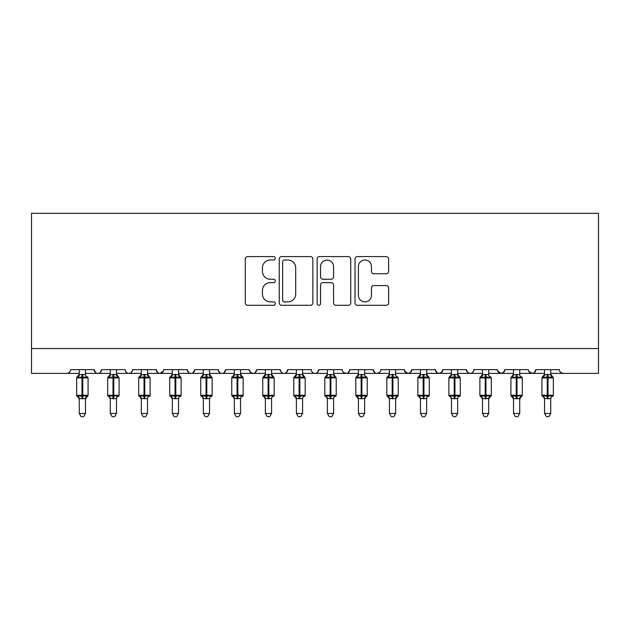 <?xml version="1.0" encoding="UTF-8"?>
<svg xmlns="http://www.w3.org/2000/svg" width="630" height="630" viewBox="0 0 630 630"><rect width="100%" height="100%" fill="white"/><g stroke="black" fill="none" stroke-linecap="round" stroke-linejoin="round"><path stroke-width="0.94" d="M275.302 258.292A1.709 1.709 0 0 0 273.593 256.583L247.716 256.583A2.433 2.433 0 0 0 245.283 259.024L245.283 302.865A2.433 2.433 0 0 0 247.716 305.298L273.593 305.298A1.709 1.709 0 0 0 275.302 303.597A1.709 1.709 0 0 0 273.593 301.888L270.246 301.888A7.796 7.796 0 0 1 262.45 294.092L262.45 290.446A7.796 7.796 0 0 1 270.246 282.649L273.593 282.649A1.709 1.709 0 0 0 275.302 280.941A1.709 1.709 0 0 0 273.593 279.24L270.246 279.24A7.796 7.796 0 0 1 262.45 271.443L262.45 267.789A7.796 7.796 0 0 1 270.246 259.993L273.593 259.993A1.709 1.709 0 0 0 275.302 258.292M386.182 273.759A2.433 2.433 0 0 0 388.615 271.325L388.615 259.024A2.433 2.433 0 0 0 386.182 256.583L357.438 256.583A2.433 2.433 0 0 0 355.005 259.024L355.005 302.865A2.433 2.433 0 0 0 357.438 305.298L386.182 305.298A2.433 2.433 0 0 0 388.615 302.865L388.615 288.005A2.433 2.433 0 0 0 386.182 285.571L373.881 285.571A2.433 2.433 0 0 0 371.448 288.005L371.448 295.375A6.513 6.513 0 0 1 364.927 301.888A6.513 6.513 0 0 1 358.415 295.375L358.415 266.514A6.513 6.513 0 0 1 364.927 259.993A6.513 6.513 0 0 1 371.448 266.514L371.448 271.325A2.433 2.433 0 0 0 373.881 273.759L386.182 273.759M31.5 348.563L598.5 348.563L598.5 213.326L31.5 213.326L31.5 373.377L66.859 373.377C68.835 373.448 70.072 372.204 70.584 369.652L94.153 369.652L95.516 372.527M312.866 259.024A2.433 2.433 0 0 0 310.433 256.583L281.689 256.583A2.433 2.433 0 0 0 279.255 259.024L279.255 302.865A2.433 2.433 0 0 0 281.689 305.298L310.433 305.298A2.433 2.433 0 0 0 312.866 302.865L312.866 259.024M319.567 256.583L348.311 256.583A2.433 2.433 0 0 1 350.745 259.024L350.745 302.865A2.433 2.433 0 0 1 348.311 305.298L336.01 305.298A2.433 2.433 0 0 1 333.569 302.865L333.569 285.083A2.433 2.433 0 0 0 331.136 282.649L322.977 282.649A2.433 2.433 0 0 0 320.544 285.083L320.544 303.597A1.709 1.709 0 0 1 318.835 305.298A1.709 1.709 0 0 1 317.134 303.597L317.134 259.024A2.433 2.433 0 0 1 319.567 256.583M85.467 373.377L97.878 373.377C95.902 373.448 94.665 372.204 94.153 369.652A3.725 3.725 0 0 0 97.878 373.377A3.725 3.725 0 0 0 101.603 369.652L125.173 369.652A3.725 3.725 0 0 0 128.898 373.377A3.725 3.725 0 0 0 132.615 369.652L156.193 369.652A3.725 3.725 0 0 0 159.91 373.377A3.725 3.725 0 0 0 163.635 369.652L187.204 369.652A3.725 3.725 0 0 0 190.929 373.377A3.725 3.725 0 0 0 194.654 369.652L218.224 369.652A3.725 3.725 0 0 0 221.949 373.377A3.725 3.725 0 0 0 225.666 369.652L249.244 369.652A3.725 3.725 0 0 0 252.969 373.377A3.725 3.725 0 0 0 256.686 369.652L280.263 369.652A3.725 3.725 0 0 0 283.98 373.377A3.725 3.725 0 0 0 287.705 369.652L311.275 369.652A3.725 3.725 0 0 0 315 373.377A3.725 3.725 0 0 0 318.725 369.652L342.295 369.652A3.725 3.725 0 0 0 346.02 373.377A3.725 3.725 0 0 0 349.737 369.652L373.314 369.652A3.725 3.725 0 0 0 377.031 373.377A3.725 3.725 0 0 0 380.756 369.652L404.334 369.652A3.725 3.725 0 0 0 408.051 373.377A3.725 3.725 0 0 0 411.776 369.652L435.346 369.652A3.725 3.725 0 0 0 439.071 373.377A3.725 3.725 0 0 0 442.795 369.652L466.365 369.652A3.725 3.725 0 0 0 470.09 373.377A3.725 3.725 0 0 0 473.807 369.652L497.385 369.652A3.725 3.725 0 0 0 501.102 373.377A3.725 3.725 0 0 0 504.827 369.652L528.397 369.652A3.725 3.725 0 0 0 532.122 373.377A3.725 3.725 0 0 0 535.846 369.652L559.416 369.652A3.725 3.725 0 0 0 563.141 373.377L560.747 372.503M519.719 373.377L532.122 373.377C534.098 373.448 535.335 372.204 535.846 369.652L534.484 372.527M504.827 369.652L503.465 372.527M497.385 369.652L498.747 372.527M466.365 369.652L467.728 372.527M442.795 369.652L441.433 372.527M435.346 369.652L436.708 372.527M411.776 369.652L410.413 372.527M404.334 369.652L405.688 372.527M364.628 373.377L377.031 373.377C375.063 373.448 373.818 372.204 373.314 369.652L374.677 372.527M333.609 373.377L346.02 373.377C347.988 373.448 349.233 372.204 349.737 369.652L348.382 372.527M302.597 373.377L315 373.377C316.977 373.448 318.213 372.204 318.725 369.652L317.363 372.527M271.577 373.377L283.98 373.377C285.957 373.448 287.201 372.204 287.705 369.652L286.343 372.527M240.558 373.377L252.969 373.377C254.937 373.448 256.182 372.204 256.686 369.652L255.323 372.527M249.244 369.652L250.606 372.527M209.538 373.377L221.949 373.377C223.918 373.448 225.162 372.204 225.666 369.652L224.311 372.527M234.352 373.377L221.949 373.377C219.972 373.448 218.736 372.204 218.224 369.652L219.586 372.527M178.526 373.377L190.929 373.377C192.906 373.448 194.142 372.204 194.654 369.652L193.292 372.527M203.34 373.377L190.929 373.377C188.953 373.448 187.716 372.204 187.204 369.652L188.567 372.527M147.507 373.377L159.91 373.377C157.941 373.448 156.697 372.204 156.193 369.652L157.547 372.527M110.281 373.377L97.878 373.377C99.855 373.448 101.091 372.204 101.603 369.652L100.241 372.527M598.5 348.563L598.5 373.377L550.73 373.377M66.859 373.377C68.835 373.448 70.072 372.204 70.584 369.652A3.725 3.725 0 0 1 66.859 373.377L79.27 373.377M116.487 373.377L128.898 373.377C130.867 373.448 132.111 372.204 132.615 369.652M141.301 373.377L128.898 373.377C126.921 373.448 125.677 372.204 125.173 369.652M172.321 373.377L159.91 373.377L163.233 371.338M265.372 373.377L252.969 373.377L250.567 372.503M296.391 373.377L283.98 373.377C282.012 373.448 280.767 372.204 280.263 369.652M327.403 373.377L315 373.377C313.023 373.448 311.787 372.204 311.275 369.652M358.423 373.377L346.02 373.377L343.618 372.503M389.442 373.377L377.031 373.377L379.433 372.503M395.648 373.377L408.051 373.377L410.453 372.503M420.462 373.377L408.051 373.377L404.736 371.338M426.66 373.377L439.071 373.377L441.465 372.503M451.474 373.377L439.071 373.377L436.677 372.503M457.679 373.377L470.09 373.377C472.059 373.448 473.303 372.204 473.807 369.652M482.493 373.377L470.09 373.377L467.688 372.503M488.699 373.377L501.102 373.377L503.504 372.503M513.513 373.377L501.102 373.377L497.787 371.338M544.533 373.377L532.122 373.377L528.806 371.338M284.374 259.993A1.709 1.709 0 0 0 282.665 261.702L282.665 300.187A1.709 1.709 0 0 0 284.374 301.888L287.902 301.888A7.796 7.796 0 0 0 295.698 294.092L295.698 267.789A7.796 7.796 0 0 0 287.902 259.993L284.374 259.993M333.569 266.632A6.513 6.513 0 0 0 327.057 260.119A6.513 6.513 0 0 0 320.544 266.632L320.544 276.798A2.433 2.433 0 0 0 322.977 279.24L331.136 279.24A2.433 2.433 0 0 0 333.569 276.798L333.569 266.632M79.27 399.003L76.663 395.27L88.074 395.27A1.244 1.244 0 0 1 87.263 396.435L85.467 399.003L88.074 395.27L88.074 377.905L76.663 377.905L76.663 395.27A1.244 1.244 0 0 0 77.474 396.435L78.364 395.514L81.995 396.388L86.373 395.514L86.901 396.317A2.733 2.599 0 0 0 85.467 398.601L79.27 398.601A2.733 2.599 0 0 0 77.837 396.317M79.27 369.652L79.262 374.7L85.467 374.574A2.733 2.599 180 0 0 86.901 376.866L86.373 377.661L82.743 376.787L78.364 377.661L77.474 376.74A1.244 1.244 0 0 0 76.663 377.905L79.27 374.173M85.467 398.585L85.467 413.453L79.27 413.453L79.27 398.585M85.467 369.652L85.467 374.59M78.364 377.661L79.262 374.7M85.475 374.7L86.373 377.661M78.364 395.514L79.262 398.475M86.373 395.514L85.475 398.475M85.467 413.453L83.609 416.674L81.128 416.674L79.27 413.453M116.487 369.652L116.487 374.59A2.733 2.599 180 0 0 117.92 376.866L117.385 377.661L113.762 376.787L109.384 377.661L108.494 376.74A1.244 1.244 0 0 0 107.683 377.905L107.683 395.27A1.244 1.244 0 0 0 108.494 396.435L107.683 395.27L119.094 395.27L119.094 377.905L116.487 374.173L118.282 376.74A1.244 1.244 0 0 1 118.637 376.945M119.023 395.679A1.244 1.244 0 0 1 118.282 396.435L119.094 395.27M110.281 398.601L110.281 398.601A2.733 2.599 0 0 0 108.848 396.317L109.384 395.514L113.014 396.388L117.385 395.514L117.92 396.317A2.733 2.599 0 0 0 116.487 398.601L110.281 398.475L110.281 413.453L116.487 413.453L116.487 398.585M110.281 369.652L110.281 374.7L116.487 374.574M147.507 369.652L147.507 374.59A2.733 2.599 180 0 0 148.94 376.866L148.404 377.661L144.774 376.787L140.403 377.661L139.513 376.74A1.244 1.244 0 0 0 138.695 377.905L138.695 395.27A1.244 1.244 0 0 0 139.513 396.435L138.695 395.27L150.113 395.27L150.113 377.905L147.507 374.173L149.294 376.74A1.244 1.244 0 0 1 149.656 376.945M150.113 395.27A1.244 1.244 0 0 1 149.294 396.435L150.113 395.27M141.301 398.601L141.301 398.601A2.733 2.599 0 0 0 139.868 396.317L140.403 395.514L144.034 396.388L148.404 395.514L148.94 396.317A2.733 2.599 0 0 0 147.507 398.601L141.301 398.475L141.301 413.453L147.507 413.453L147.507 398.585M141.301 369.652L141.301 374.7L147.507 374.574M178.526 369.652L178.526 374.59A2.733 2.599 180 0 0 179.959 376.866L179.424 377.661L175.794 376.787L171.423 377.661L170.525 376.74A1.244 1.244 0 0 0 169.714 377.905L169.714 395.27A1.244 1.244 0 0 0 170.525 396.435L169.714 395.27L181.125 395.27L181.125 377.905L178.526 374.173L180.314 376.74A1.244 1.244 0 0 1 180.668 376.945M181.062 395.679A1.244 1.244 0 0 1 180.314 396.435L181.125 395.27M172.321 398.601L172.321 398.601A2.733 2.599 0 0 0 170.887 396.317L171.423 395.514L175.046 396.388L179.424 395.514L179.959 396.317A2.733 2.599 0 0 0 178.526 398.601L172.321 398.475L172.321 413.453L178.526 413.453L178.526 398.585M172.321 369.652L172.321 374.7L178.526 374.574M209.538 369.652L209.538 374.59A2.733 2.599 180 0 0 210.971 376.866L210.444 377.661L206.813 376.787L202.435 377.661L201.545 376.74A1.244 1.244 0 0 0 200.734 377.905L200.734 395.27A1.244 1.244 0 0 0 201.545 396.435L200.734 395.27L212.145 395.27L212.145 377.905L209.538 374.173L211.334 376.74A1.244 1.244 0 0 1 211.688 376.945M212.082 395.679A1.244 1.244 0 0 1 211.334 396.435L212.145 395.27M203.34 398.601L203.34 398.601A2.733 2.599 0 0 0 201.907 396.317L202.435 395.514L206.065 396.388L210.444 395.514L210.971 396.317A2.733 2.599 0 0 0 209.538 398.601L203.332 398.475L203.34 413.453L209.538 413.453L209.538 398.585M203.34 369.652L203.332 374.7L209.538 374.574M110.281 399.003L108.848 396.317M109.384 377.661L110.281 374.7M116.487 374.7L117.385 377.661M109.384 395.514L110.281 398.475M117.385 395.514L116.487 398.475M116.487 413.453L114.629 416.674L112.148 416.674L110.281 413.453M141.301 399.003L139.868 396.317M140.403 377.661L141.301 374.7M147.507 374.7L148.404 377.661M140.403 395.514L141.301 398.475M148.404 395.514L147.507 398.475M147.507 413.453L145.64 416.674L143.168 416.674L141.301 413.453M172.321 399.003L170.887 396.317M171.423 377.661L172.321 374.7M178.526 374.7L179.424 377.661M171.423 395.514L172.321 398.475M179.424 395.514L178.526 398.475M178.526 413.453L176.66 416.674L174.179 416.674L172.321 413.453M203.34 399.003L201.907 396.317M202.435 377.661L203.332 374.7M209.546 374.7L210.444 377.661M202.435 395.514L203.332 398.475M210.444 395.514L209.546 398.475M209.538 413.453L207.68 416.674L205.199 416.674L203.34 413.453M240.558 369.652L240.558 374.59A2.733 2.599 180 0 0 241.991 376.866L241.455 377.661L237.825 376.787L233.454 377.661L232.564 376.74A1.244 1.244 0 0 0 231.745 377.905L231.745 395.27A1.244 1.244 0 0 0 232.564 396.435L231.745 395.27L243.164 395.27L243.164 377.905L240.558 374.173L242.353 376.74A1.244 1.244 0 0 1 242.707 376.945M243.093 395.679A1.244 1.244 0 0 1 242.353 396.435L243.164 395.27M234.352 398.601L234.352 398.601A2.733 2.599 0 0 0 232.919 396.317L233.454 395.514L237.085 396.388L241.455 395.514L241.991 396.317A2.733 2.599 0 0 0 240.558 398.601L234.352 398.475L234.352 413.453L240.558 413.453L240.558 398.585M234.352 369.652L234.352 374.7L240.558 374.574M234.352 399.003L232.919 396.317M233.454 377.661L234.352 374.7M240.558 374.7L241.455 377.661M233.454 395.514L234.352 398.475M241.455 395.514L240.558 398.475M240.558 413.453L238.699 416.674L236.218 416.674L234.352 413.453M271.577 369.652L271.577 374.59A2.733 2.599 180 0 0 273.01 376.866L272.475 377.661L268.845 376.787L264.474 377.661L263.584 376.74A1.244 1.244 0 0 0 262.765 377.905L262.765 395.27A1.244 1.244 0 0 0 263.584 396.435L262.765 395.27L274.184 395.27L274.184 377.905L271.577 374.173L273.365 376.74A1.244 1.244 0 0 1 273.727 376.945M274.113 395.679A1.244 1.244 0 0 1 273.365 396.435L274.184 395.27M265.372 398.601L265.372 398.601A2.733 2.599 0 0 0 263.939 396.317L264.474 395.514L268.104 396.388L272.475 395.514L273.01 396.317A2.733 2.599 0 0 0 271.577 398.601L265.372 398.475L265.372 413.453L271.577 413.453L271.577 398.585M265.372 369.652L265.372 374.7L271.577 374.574M265.372 399.003L263.939 396.317M264.474 377.661L265.372 374.7M271.577 374.7L272.475 377.661M264.474 395.514L265.372 398.475M272.475 395.514L271.577 398.475M271.577 413.453L269.711 416.674L267.238 416.674L265.372 413.453M302.597 369.652L302.597 374.59A2.733 2.599 180 0 0 304.03 376.866L303.495 377.661L299.864 376.787L295.486 377.661L294.596 376.74A1.244 1.244 0 0 0 293.785 377.905L293.785 395.27A1.244 1.244 0 0 0 294.596 396.435L293.785 395.27L305.196 395.27L305.196 377.905L302.597 374.173L304.385 376.74A1.244 1.244 0 0 1 304.739 376.945M305.133 395.679A1.244 1.244 0 0 1 304.385 396.435L305.196 395.27M296.391 398.601L296.391 398.601A2.733 2.599 0 0 0 294.958 396.317L295.486 395.514L299.116 396.388L303.495 395.514L304.03 396.317A2.733 2.599 0 0 0 302.597 398.601L296.384 398.475L296.391 413.453L302.597 413.453L302.597 398.585M296.391 369.652L296.384 374.7L302.597 374.574M296.391 399.003L294.958 396.317M295.486 377.661L296.384 374.7M302.597 374.7L303.495 377.661M295.486 395.514L296.384 398.475M303.495 395.514L302.597 398.475M302.597 413.453L300.731 416.674L298.25 416.674L296.391 413.453M333.609 369.652L333.609 374.59A2.733 2.599 180 0 0 335.042 376.866L334.514 377.661L330.884 376.787L326.505 377.661L325.615 376.74A1.244 1.244 0 0 0 324.804 377.905L324.804 395.27A1.244 1.244 0 0 0 325.615 396.435L324.804 395.27L336.215 395.27L336.215 377.905L333.609 374.173L335.404 376.74A1.244 1.244 0 0 1 335.759 376.945M336.144 395.679A1.244 1.244 0 0 1 335.404 396.435L336.215 395.27M327.403 398.601L327.403 398.601A2.733 2.599 0 0 0 325.97 396.317L326.505 395.514L330.136 396.388L334.514 395.514L335.042 396.317A2.733 2.599 0 0 0 333.609 398.601L327.403 398.475L327.403 413.453L333.609 413.453L333.609 398.585M327.403 369.652L327.403 374.7L333.609 374.574M327.403 399.003L325.97 396.317M326.505 377.661L327.403 374.7M333.616 374.7L334.514 377.661M326.505 395.514L327.403 398.475M334.514 395.514L333.616 398.475M333.609 413.453L331.75 416.674L329.269 416.674L327.403 413.453M358.423 399.003L355.816 395.27L367.235 395.27A1.244 1.244 0 0 1 366.416 396.435L364.628 399.003L367.235 395.27L367.235 377.905L355.816 377.905L355.816 395.27A1.244 1.244 0 0 0 356.635 396.435L357.525 395.514L361.155 396.388L365.526 395.514L366.061 396.317A2.733 2.599 0 0 0 364.628 398.601L358.423 398.601A2.733 2.599 0 0 0 356.989 396.317M358.423 369.652L358.423 374.7L364.628 374.574A2.733 2.599 180 0 0 366.061 376.866L365.526 377.661L361.896 376.787L357.525 377.661L356.635 376.74A1.244 1.244 0 0 0 355.816 377.905L358.423 374.173M364.628 398.585L364.628 413.453L358.423 413.453L358.423 398.585M364.628 369.652L364.628 374.59M357.525 377.661L358.423 374.7M364.628 374.7L365.526 377.661M357.525 395.514L358.423 398.475L357.525 395.514M365.526 395.514L364.628 398.475M364.628 413.453L362.762 416.674L360.289 416.674L358.423 413.453M389.442 399.003L386.836 395.27L398.255 395.27A1.244 1.244 0 0 1 397.435 396.435L395.648 399.003L398.255 395.27L398.255 377.905L386.836 377.905L386.836 395.27A1.244 1.244 0 0 0 387.647 396.435L388.545 395.514L392.175 396.388L396.546 395.514L397.081 396.317A2.733 2.599 0 0 0 395.648 398.601L389.442 398.601A2.733 2.599 0 0 0 388.009 396.317M389.442 369.652L389.442 374.7L395.648 374.574A2.733 2.599 180 0 0 397.081 376.866L396.546 377.661L392.915 376.787L388.545 377.661L387.647 376.74A1.244 1.244 0 0 0 386.836 377.905L389.442 374.173M395.648 398.585L395.648 413.453L389.442 413.453L389.442 398.585M395.648 369.652L395.648 374.59M388.545 377.661L389.442 374.7M395.648 374.7L396.546 377.661M388.545 395.514L389.442 398.475L388.545 395.514M396.546 395.514L395.648 398.475M395.648 413.453L393.781 416.674L391.301 416.674L389.442 413.453M426.66 369.652L426.66 374.59A2.733 2.599 180 0 0 428.093 376.866L427.565 377.661L423.935 376.787L419.556 377.661L418.666 376.74A1.244 1.244 0 0 0 417.855 377.905L417.855 395.27A1.244 1.244 0 0 0 418.666 396.435L417.855 395.27L429.266 395.27L429.266 377.905L426.66 374.173L428.455 376.74A1.244 1.244 0 0 1 428.809 376.945M429.266 395.27A1.244 1.244 0 0 1 428.455 396.435L429.266 395.27M420.462 398.601L420.462 398.601A2.733 2.599 0 0 0 419.029 396.317L419.556 395.514L423.187 396.388L427.565 395.514L428.093 396.317A2.733 2.599 0 0 0 426.66 398.601L420.454 398.475L420.462 413.453L426.66 413.453L426.66 398.585M420.462 369.652L420.454 374.7L426.66 374.574M420.462 399.003L419.029 396.317M419.556 377.661L420.454 374.7M426.667 374.7L427.565 377.661M419.556 395.514L420.454 398.475L419.556 395.514M427.565 395.514L426.667 398.475M426.66 413.453L424.801 416.674L422.32 416.674L420.462 413.453M457.679 369.652L457.679 374.59A2.733 2.599 180 0 0 459.113 376.866L458.577 377.661L454.954 376.787L450.576 377.661L449.686 376.74A1.244 1.244 0 0 0 448.875 377.905L448.875 395.27A1.244 1.244 0 0 0 449.686 396.435L448.875 395.27L460.286 395.27L460.286 377.905L457.679 374.173L459.475 376.74A1.244 1.244 0 0 1 459.829 376.945M460.215 395.679A1.244 1.244 0 0 1 459.475 396.435L460.286 395.27M451.474 398.601L451.474 398.601A2.733 2.599 0 0 0 450.041 396.317L450.576 395.514L454.206 396.388L458.577 395.514L459.113 396.317A2.733 2.599 0 0 0 457.679 398.601L451.474 398.475L451.474 413.453L457.679 413.453L457.679 398.585M451.474 369.652L451.474 374.7L457.679 374.574M451.474 399.003L450.041 396.317M450.576 377.661L451.474 374.7M457.679 374.7L458.577 377.661M450.576 395.514L451.474 398.475L450.576 395.514M458.577 395.514L457.679 398.475M457.679 413.453L455.821 416.674L453.34 416.674L451.474 413.453M482.493 399.003L479.887 395.27L491.305 395.27A1.244 1.244 0 0 1 490.487 396.435L488.699 399.003L491.305 395.27L491.305 377.905L479.887 377.905L479.887 395.27A1.244 1.244 0 0 0 480.706 396.435L481.596 395.514L485.226 396.388L489.597 395.514L490.132 396.317A2.733 2.599 0 0 0 488.699 398.601L482.493 398.601A2.733 2.599 0 0 0 481.06 396.317M482.493 369.652L482.493 374.7L488.699 374.574A2.733 2.599 180 0 0 490.132 376.866L489.597 377.661L485.966 376.787L481.596 377.661L480.706 376.74A1.244 1.244 0 0 0 479.887 377.905L482.493 374.173M488.699 398.585L488.699 413.453L482.493 413.453L482.493 398.585M488.699 369.652L488.699 374.59M481.596 377.661L482.493 374.7M488.699 374.7L489.597 377.661M481.596 395.514L482.493 398.475L481.596 395.514M489.597 395.514L488.699 398.475M488.699 413.453L486.833 416.674L484.36 416.674L482.493 413.453M513.513 399.003L510.906 395.27L522.317 395.27A1.244 1.244 0 0 1 521.506 396.435L519.719 399.003L522.317 395.27L522.317 377.905L510.906 377.905L510.906 395.27A1.244 1.244 0 0 0 511.717 396.435L512.615 395.514L516.238 396.388L520.616 395.514L521.152 396.317A2.733 2.599 0 0 0 519.719 398.601L513.513 398.601A2.733 2.599 0 0 0 512.08 396.317M513.513 369.652L513.513 374.7L519.719 374.574A2.733 2.599 180 0 0 521.152 376.866L520.616 377.661L516.986 376.787L512.615 377.661L511.717 376.74A1.244 1.244 0 0 0 510.906 377.905L513.513 374.173M519.719 398.585L519.719 413.453L513.513 413.453L513.513 398.585M519.719 369.652L519.719 374.59M512.615 377.661L513.513 374.7M519.719 374.7L520.616 377.661M512.615 395.514L513.513 398.475L512.615 395.514M520.616 395.514L519.719 398.475M519.719 413.453L517.852 416.674L515.372 416.674L513.513 413.453M550.73 369.652L550.73 374.59A2.733 2.599 180 0 0 552.163 376.866L551.636 377.661L548.005 376.787L543.627 377.661L542.737 376.74A1.244 1.244 0 0 0 541.926 377.905L541.926 395.27A1.244 1.244 0 0 0 542.737 396.435L541.926 395.27L553.337 395.27L553.337 377.905L550.73 374.173L552.526 376.74A1.244 1.244 0 0 1 552.88 376.945M553.274 395.679A1.244 1.244 0 0 1 552.526 396.435L553.337 395.27M544.533 398.601L544.533 398.601A2.733 2.599 0 0 0 543.099 396.317L543.627 395.514L547.257 396.388L551.636 395.514L552.163 396.317A2.733 2.599 0 0 0 550.73 398.601L544.525 398.475L544.533 413.453L550.73 413.453L550.73 398.585M544.533 369.652L544.525 374.7L550.73 374.574M544.533 399.003L543.099 396.317M543.627 377.661L544.525 374.7M550.738 374.7L551.636 377.661M543.627 395.514L544.525 398.475L543.627 395.514M551.636 395.514L550.738 398.475M550.73 413.453L548.872 416.674L546.391 416.674L544.533 413.453M81.995 374.33L81.995 398.845M82.743 398.845L82.743 374.33M77.837 376.866A2.733 2.599 180 0 0 79.27 374.574M113.014 374.33L113.014 377.905L107.683 377.905L110.281 374.173M119.094 377.905L113.014 377.905L113.014 398.845M113.762 398.845L113.762 374.33M108.848 376.866A2.733 2.599 180 0 0 110.281 374.574M144.034 374.33L144.034 377.905L138.695 377.905L141.301 374.173M150.113 377.905L144.034 377.905L144.034 398.845M144.774 398.845L144.774 374.33M139.868 376.866A2.733 2.599 180 0 0 141.301 374.574M175.046 374.33L175.046 377.905L169.714 377.905L172.321 374.173M181.125 377.905L175.046 377.905L175.046 398.845M175.794 398.845L175.794 374.33M170.887 376.866A2.733 2.599 180 0 0 172.321 374.574M206.065 374.33L206.065 377.905L200.734 377.905L203.34 374.173M212.145 377.905L206.065 377.905L206.065 398.845M206.813 398.845L206.813 374.33M201.907 376.866A2.733 2.599 180 0 0 203.34 374.574M237.085 374.33L237.085 377.905L231.745 377.905L234.352 374.173M243.164 377.905L237.085 377.905L237.085 398.845M237.825 398.845L237.825 374.33M232.919 376.866A2.733 2.599 180 0 0 234.352 374.574M268.104 374.33L268.104 377.905L262.765 377.905L265.372 374.173M274.184 377.905L268.104 377.905L268.104 398.845M268.845 398.845L268.845 374.33M263.939 376.866A2.733 2.599 180 0 0 265.372 374.574M299.116 374.33L299.116 377.905L293.785 377.905L296.391 374.173M305.196 377.905L299.116 377.905L299.116 398.845M299.864 398.845L299.864 374.33M294.958 376.866A2.733 2.599 180 0 0 296.391 374.574M330.136 374.33L330.136 377.905L324.804 377.905L327.403 374.173M336.215 377.905L330.136 377.905L330.136 398.845M330.884 398.845L330.884 374.33M325.97 376.866A2.733 2.599 180 0 0 327.403 374.574M361.155 374.33L361.155 398.845M361.896 398.845L361.896 374.33M356.989 376.866A2.733 2.599 180 0 0 358.423 374.574M392.175 374.33L392.175 398.845M392.915 398.845L392.915 374.33M388.009 376.866A2.733 2.599 180 0 0 389.442 374.574M423.187 374.33L423.187 377.905L417.855 377.905L420.462 374.173M429.266 377.905L423.187 377.905L423.187 398.845M423.935 398.845L423.935 374.33M419.029 376.866A2.733 2.599 180 0 0 420.462 374.574M454.206 374.33L454.206 377.905L448.875 377.905L451.474 374.173M460.286 377.905L454.206 377.905L454.206 398.845M454.954 398.845L454.954 374.33M450.041 376.866A2.733 2.599 180 0 0 451.474 374.574M485.226 374.33L485.226 398.845M485.966 398.845L485.966 374.33M481.06 376.866A2.733 2.599 180 0 0 482.493 374.574M516.238 374.33L516.238 398.845M516.986 398.845L516.986 374.33M512.08 376.866A2.733 2.599 180 0 0 513.513 374.574M547.257 374.33L547.257 377.905L541.926 377.905L544.533 374.173M553.337 377.905L547.257 377.905L547.257 398.845M548.005 398.845L548.005 374.33M543.099 376.866A2.733 2.599 180 0 0 544.533 374.574M87.263 376.74L88.074 377.905M76.663 395.27L76.663 377.905M107.683 395.27L107.683 377.905M138.695 395.27L138.695 377.905M169.714 395.27L169.714 377.905M200.734 395.27L200.734 377.905M231.745 395.27L231.745 377.905M262.765 395.27L262.765 377.905M293.785 395.27L293.785 377.905M324.804 395.27L324.804 377.905M366.416 376.74L367.235 377.905M355.816 395.27L355.816 377.905M397.435 376.74L398.255 377.905M386.836 395.27L386.836 377.905M417.855 395.27L417.855 377.905M448.875 395.27L448.875 377.905M490.487 376.74L491.305 377.905M479.887 395.27L479.887 377.905M521.506 376.74L522.317 377.905M510.906 395.27L510.906 377.905M541.926 395.27L541.926 377.905"/></g></svg>

